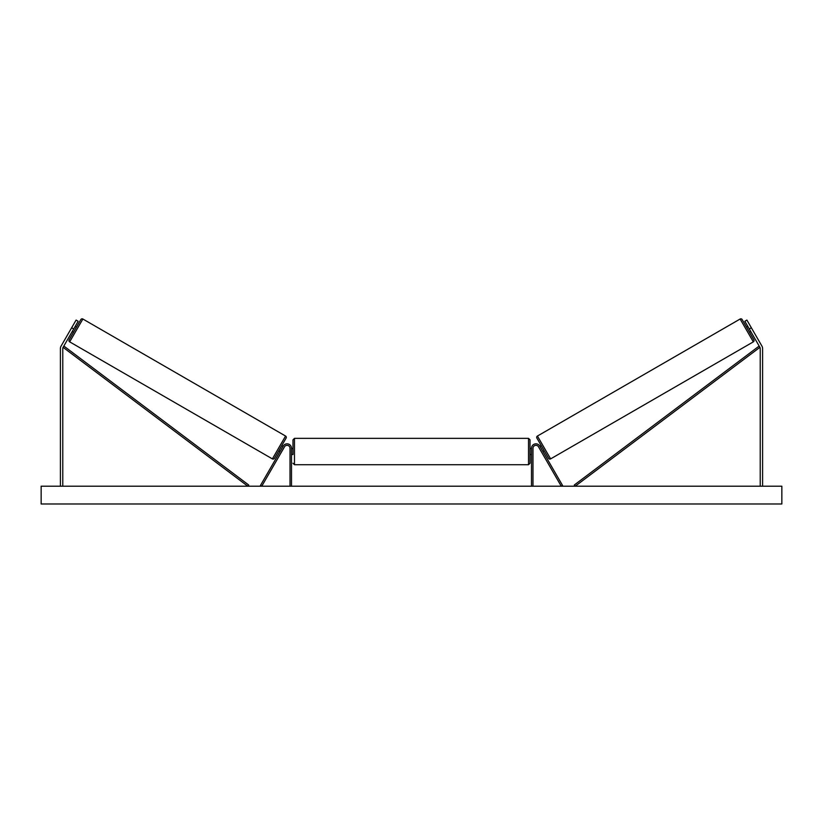 <?xml version="1.0" encoding="UTF-8"?>
<svg xmlns="http://www.w3.org/2000/svg" width="823" height="823" viewBox="0 0 823 823"><rect width="100%" height="100%" fill="white"/><g stroke="black" fill="none" stroke-linecap="round" stroke-linejoin="round"><path stroke-width="1.23" d="M291.507 486.208L291.507 448.278A4.444 4.444 0 0 0 283.215 446.056L260.459 485.467L261.745 486.208L284.501 446.796A2.963 2.963 0 0 1 290.025 448.278L290.025 486.208M73.71 328.953L71.652 327.77L76.097 320.075L78.154 321.258L63.093 347.337A2.366 2.366 0 0 0 62.774 348.52L62.774 486.208M71.652 327.77L61.046 346.154A4.743 4.743 0 0 0 60.408 348.52L60.408 486.208M749.29 328.953L751.348 327.77L746.903 320.075L744.846 321.258L759.907 347.337A2.366 2.366 0 0 1 760.226 348.52L760.226 486.208M751.348 327.77L761.954 346.154A4.743 4.743 0 0 1 762.592 348.52L762.592 486.208M531.493 486.208L531.493 448.278A4.444 4.444 0 0 1 539.785 446.056L562.541 485.467L561.255 486.208L538.499 446.796A2.963 2.963 0 0 0 532.975 448.278L532.975 486.208M291.507 454.502L292.988 454.502L292.988 439.832L292.988 448.576L291.507 448.576M530.012 439.832L530.012 463.246L528.531 464.728L528.531 438.35L530.012 439.832M291.507 453.658L291.507 449.42M531.493 453.658L531.493 449.42M82.866 319.015L69.677 341.854A1.481 1.481 0 0 1 69.142 339.837L80.839 319.561A1.481 1.481 0 0 1 82.866 319.015L285.571 436.046A1.481 1.481 0 0 1 286.116 438.073L274.409 458.349A1.481 1.481 0 0 1 272.382 458.884L285.571 436.046M69.677 341.854L272.382 458.884M72.229 331.525L73.514 332.266M75.191 326.392L76.477 327.132M72.65 330.784L74.77 327.122M278.781 450.778L280.067 451.518M280.489 450.778L282.598 447.115M281.744 445.644L283.03 446.385M781.85 486.208L41.15 486.208L41.15 503.985L781.85 503.985L781.85 486.208M537.429 436.046L740.134 319.015A1.481 1.481 0 0 1 742.161 319.561L753.858 339.837A1.481 1.481 0 0 1 753.323 341.854L550.618 458.884L537.429 436.046A1.481 1.481 0 0 0 536.884 438.073L548.591 458.349A1.481 1.481 0 0 0 550.618 458.884M750.771 331.525L749.486 332.266M747.809 326.392L746.523 327.132M544.219 450.778L542.933 451.518M541.256 445.644L539.97 446.385M542.511 450.778L540.402 447.115M750.35 330.784L748.23 327.122M63.093 347.337L247.816 486.208L248.711 485.014L63.988 346.154L63.093 347.337M759.907 347.337L575.184 486.208L574.289 485.014L759.012 346.154L759.907 347.337M292.988 439.832L294.469 438.35L294.469 464.728L528.531 464.728M740.134 319.015L753.323 341.854M294.469 438.35L528.531 438.35M530.012 448.576L531.493 448.576M530.012 454.502L531.493 454.502M294.469 464.728L292.988 463.246"/></g></svg>
